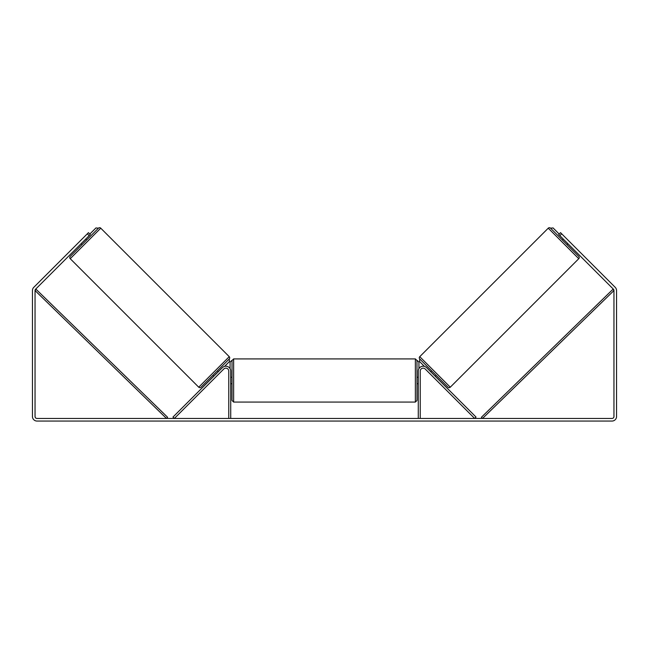 <?xml version="1.0" encoding="UTF-8"?>
<svg xmlns="http://www.w3.org/2000/svg" width="649" height="649" viewBox="0 0 649 649"><rect width="100%" height="100%" fill="white"/><g stroke="black" fill="none" stroke-linecap="round" stroke-linejoin="round"><path stroke-width="0.97" d="M172.967 417.08L222.412 367.634A4.867 4.867 0 0 1 230.719 371.082L230.719 418.459L228.773 418.459L228.773 371.082A2.921 2.921 0 0 0 223.783 369.013L174.346 418.459L172.967 417.08M476.033 417.08L426.588 367.634A4.867 4.867 0 0 0 418.281 371.082L418.281 418.459L420.228 418.459L420.228 371.082A2.921 2.921 0 0 1 425.217 369.013L474.654 418.459L476.033 417.08M450.276 387.193L419.757 356.674L548.251 228.18A1.623 1.623 0 0 1 550.547 228.18L578.77 256.404A1.623 1.623 0 0 1 578.77 258.7L450.276 387.193A1.623 1.623 0 0 1 447.98 387.193L419.757 358.97L419.53 361.493L424.414 366.377M419.757 356.674A1.623 1.623 0 0 0 419.757 358.97M562.367 239.992L563.283 239.075M566.95 244.584L567.875 243.667M563.94 239.732L567.218 243.01M430.66 371.707L431.577 370.782M435.244 376.29L436.16 375.373M431.309 372.356L434.587 375.633M89.156 235.636L87.323 233.802L88.467 232.65L90.308 234.492L35.614 289.178A1.947 1.947 0 0 0 35.046 290.557L35.046 416.512A1.947 1.947 0 0 0 36.993 418.459L612.007 418.459A1.947 1.947 0 0 0 613.954 416.512L613.954 290.557A1.947 1.947 0 0 0 613.386 289.178L558.692 234.492L560.533 232.65L561.677 233.802L559.844 235.636M87.323 233.802L33.78 287.345A4.543 4.543 0 0 0 32.45 290.557L32.45 416.512A4.543 4.543 0 0 0 36.993 421.055L612.007 421.055A4.543 4.543 0 0 0 616.55 416.512L616.55 290.557A4.543 4.543 0 0 0 615.22 287.345L561.677 233.802M198.724 387.193L229.243 356.674L100.749 228.18A1.623 1.623 0 0 0 98.453 228.18L70.23 256.404A1.623 1.623 0 0 0 70.23 258.7L198.724 387.193A1.623 1.623 0 0 0 201.02 387.193L229.243 358.97L229.47 361.493L224.586 366.377M229.243 356.674A1.623 1.623 0 0 1 229.243 358.97M86.633 239.992L85.717 239.075M85.06 239.732L81.782 243.01M82.05 244.584L81.125 243.667M218.34 371.707L217.423 370.782M213.756 376.29L212.84 375.373M217.691 372.356L214.413 375.633M232.018 380.492L232.018 360.536L233.64 358.913L233.64 402.072L232.018 400.449L232.018 380.492M415.36 358.913L416.983 360.536L416.983 400.449L415.36 402.072L415.36 358.913L233.64 358.913M418.281 382.805L418.281 378.172M230.719 378.172L230.719 382.805M89.846 234.029L95.93 227.945L98.453 228.18M230.071 368.648L230.071 362.158L231.693 360.536M417.307 360.536L418.93 362.158L418.93 368.648M559.154 234.029L553.07 227.945L550.547 228.18M35.046 290.557L166.477 418.459L167.612 417.291L36.174 289.389L35.046 290.557M613.954 290.557L482.523 418.459L481.388 417.291L612.826 289.389L613.954 290.557M548.251 228.18L578.77 258.7M100.749 228.18L70.23 258.7M416.983 377.247L418.281 377.247M418.281 383.737L416.983 383.737M415.36 402.072L233.64 402.072M232.018 377.247L230.719 377.247M232.018 383.737L230.719 383.737"/></g></svg>
